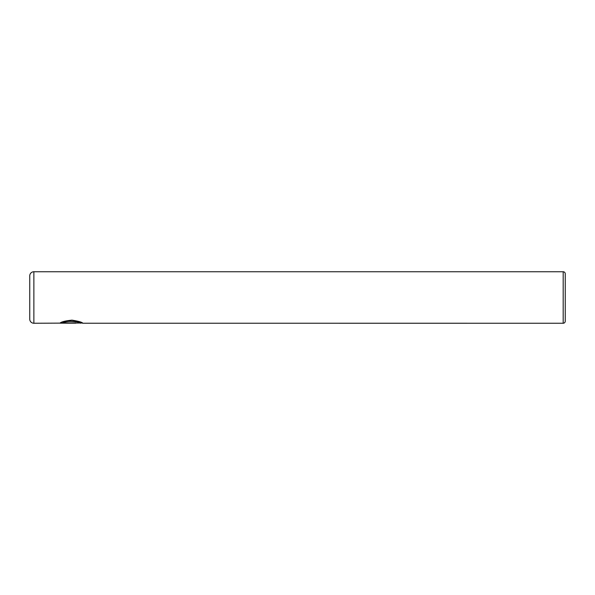 <?xml version="1.0" encoding="UTF-8"?>
<svg xmlns="http://www.w3.org/2000/svg" width="595" height="595" viewBox="0 0 595 595"><rect width="100%" height="100%" fill="white"/><g stroke="black" fill="none" stroke-linecap="round" stroke-linejoin="round"><path stroke-width="0.89" d="M82.571 323.04L80.541 323.04M563.19 323.249L563.19 271.751A2.06 2.06 0 0 1 565.25 273.812L565.25 321.188A2.06 2.06 0 0 1 563.19 323.249L82.831 323.234C82.229 322.245 78.6 321.211 71.958 320.14C65.197 320.846 61.203 321.858 59.969 323.167L75.952 323.167L62.877 322.683C65.948 319.827 81.128 321.746 80.541 323.026L33.87 323.249A4.12 4.12 0 0 1 29.75 319.128L29.75 275.872A4.12 4.12 0 0 1 33.87 271.751L33.87 323.249M563.19 271.751L33.87 271.751M62.877 322.892C65.926 320.036 81.128 321.954 80.541 323.234M82.08 323.04L82.802 323.249M75.952 322.892L60.303 322.966"/></g></svg>

